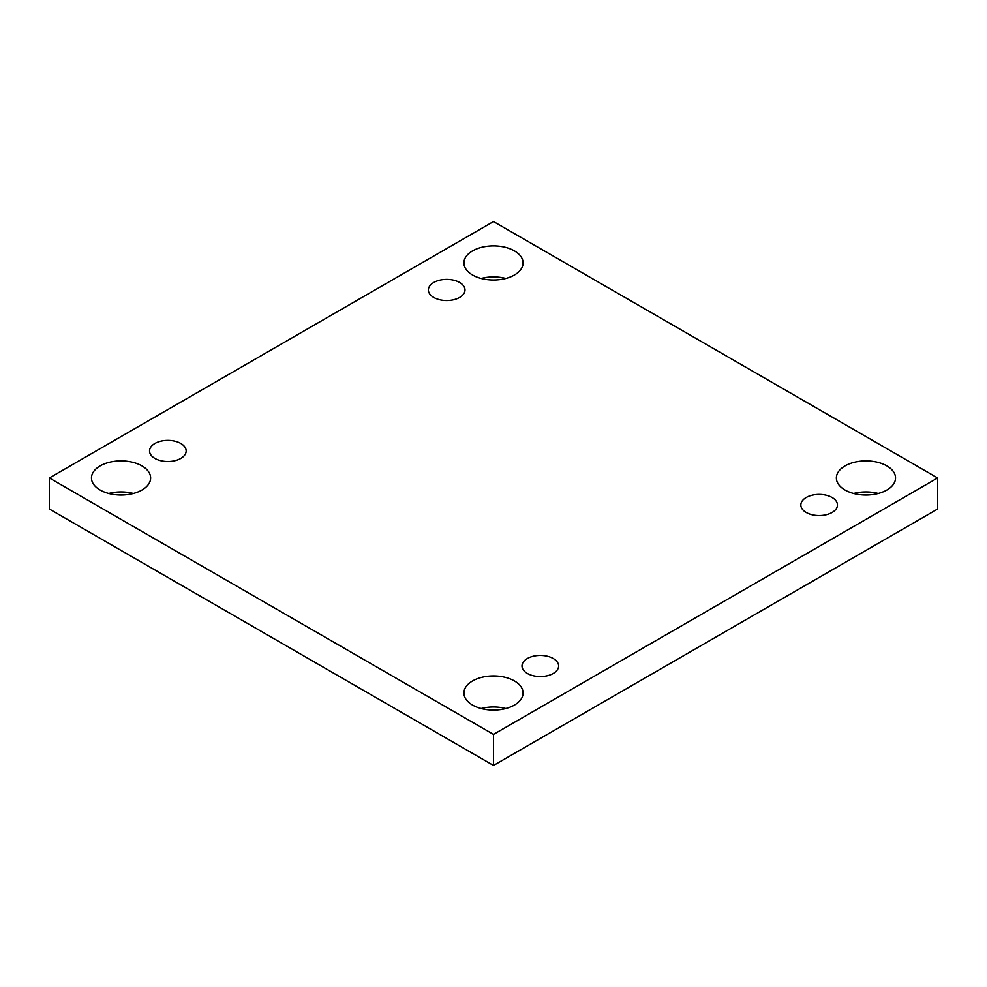 <?xml version="1.0" encoding="UTF-8"?>
<svg xmlns="http://www.w3.org/2000/svg" width="987" height="987" viewBox="0 0 987 987"><rect width="100%" height="100%" fill="white"/><g stroke="black" fill="none" stroke-linecap="round" stroke-linejoin="round"><path stroke-width="1.48" d="M493.5 765.456L937.65 509.021L937.65 477.979L493.5 221.544L49.35 477.979L49.35 509.021L493.5 765.456L493.5 734.402L937.65 477.979M133.368 493.5A29.573 17.075 0 0 0 108.73 493.5M505.813 278.47A29.573 17.075 0 0 0 481.187 278.47M505.813 708.53A29.573 17.075 0 0 0 481.187 708.53M878.27 493.5A29.573 17.075 0 0 0 853.632 493.5M49.35 477.979L493.5 734.402M100.143 490.045A29.573 17.075 0 0 0 132.369 493.747A29.573 17.075 0 0 0 150.629 477.979A29.573 17.075 0 0 0 121.056 460.904A29.573 17.075 0 0 0 91.47 477.979A29.573 17.075 0 0 0 100.143 490.045M472.588 275.015A29.573 17.075 0 0 0 504.813 278.716A29.573 17.075 0 0 0 523.073 262.949A29.573 17.075 0 0 0 493.5 245.874A29.573 17.075 0 0 0 463.927 262.949A29.573 17.075 0 0 0 472.588 275.015M472.588 705.076A29.573 17.075 0 0 0 504.813 708.777A29.573 17.075 0 0 0 523.073 693.01A29.573 17.075 0 0 0 493.5 675.935A29.573 17.075 0 0 0 463.927 693.01A29.573 17.075 0 0 0 472.588 705.076M845.032 490.045A29.573 17.075 0 0 0 877.27 493.747A29.573 17.075 0 0 0 895.53 477.979A29.573 17.075 0 0 0 865.944 460.904A29.573 17.075 0 0 0 836.371 477.979A29.573 17.075 0 0 0 845.032 490.045M806.194 497.522A18.309 10.573 180 0 1 826.156 495.227A18.309 10.573 180 0 1 837.457 504.999A18.309 10.573 180 0 1 819.148 515.572A18.309 10.573 180 0 1 800.839 504.999A18.309 10.573 180 0 1 806.194 497.522M527.354 658.514A18.309 10.573 180 0 1 547.316 656.219A18.309 10.573 180 0 1 558.617 665.991A18.309 10.573 180 0 1 540.308 676.551A18.309 10.573 180 0 1 522 665.991A18.309 10.573 180 0 1 527.354 658.514M154.91 443.484A18.309 10.573 180 0 1 174.859 441.189A18.309 10.573 180 0 1 186.161 450.948A18.309 10.573 180 0 1 167.852 461.521A18.309 10.573 180 0 1 149.543 450.948A18.309 10.573 180 0 1 154.91 443.484M433.749 282.492A18.309 10.573 180 0 1 453.699 280.197A18.309 10.573 180 0 1 465 289.968A18.309 10.573 180 0 1 446.692 300.541A18.309 10.573 180 0 1 428.383 289.968A18.309 10.573 180 0 1 433.749 282.492"/></g></svg>
